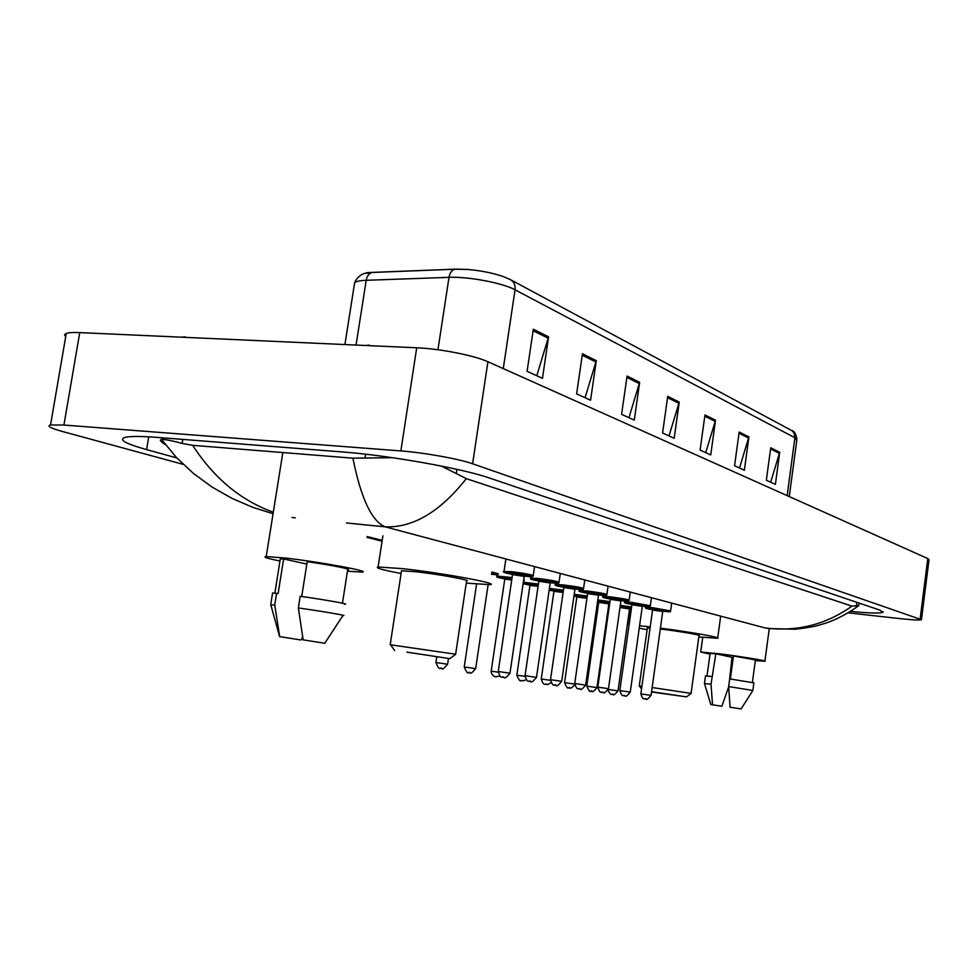 <?xml version="1.0" encoding="UTF-8"?>
<svg xmlns="http://www.w3.org/2000/svg" width="978" height="978" viewBox="0 0 978 978"><rect width="100%" height="100%" fill="white"/><g stroke="black" fill="none" stroke-linecap="round" stroke-linejoin="round"><path stroke-width="1.47" d="M65.697 336.689L64.524 334.782L66.272 333.4C68.704 332.581 73.203 332.324 79.744 332.606L416.714 347.789C439.941 348.706 474.599 355.527 487.912 361.738L927.78 558.56L929.002 559.819L921.472 619.404M183.253 464.391L61.871 431.322C50.343 428.119 46.565 425.992 50.538 424.978L63.925 425.051L400.858 450.931C424.085 452.631 459.012 458.902 472.606 463.78L921.447 619.685C919.711 620.333 912.657 619.991 900.273 618.646L848.146 612.851M850.457 611.433C869.442 613.206 880.273 613.499 882.963 612.314L879.821 610.101L489.428 478.022C462.496 468.511 389.244 455.418 342.214 451.934L157.36 437.411C141.541 436.2 130.954 436.139 125.587 437.239C117.861 439.391 124.878 443.523 146.602 449.611L176.847 457.949M165.441 444.672C160.416 441.53 159.145 439.819 161.614 439.538L162.262 439.501C165.575 439.415 172.201 440.723 182.128 443.425L192.666 445.32L352.887 458.181L392.447 457.692M441.481 466.078L466.323 478.658C440.063 511.861 412.997 527.924 385.124 526.836C371.713 521.213 360.968 498.315 352.887 458.181M770.566 628.768L765.199 627.962C796.997 631.947 825.933 624.661 851.972 606.128L466.323 478.658M851.972 606.128L858.733 605.663L859.063 603.084M192.666 445.32C214.06 478.291 240.943 500.577 273.314 512.191M533.316 329.207L527.093 371.322L542.472 378.327L548.572 336.835L533.316 329.207M536.788 375.735L548.572 336.835M582.46 353.755L576.629 393.877L590.578 400.222L596.287 360.662L582.46 353.755M585.064 397.716L596.287 360.662M627.069 376.041L621.592 414.342L634.282 420.112L639.649 382.325L627.069 376.041M628.952 417.692L639.649 382.325M770.725 447.79L766.336 480.235L775.395 484.354L779.71 452.288L770.725 447.79M770.688 482.215L779.71 452.288M739.172 432.031L734.564 465.772L744.368 470.235L748.904 436.897L739.172 432.031M739.515 468.022L748.904 436.897M704.967 414.941L700.089 450.076L710.737 454.917L715.529 420.222L704.967 414.941M705.737 452.643L715.529 420.222M667.73 396.347L662.583 432.997L674.172 438.278L679.245 402.092L667.73 396.347M669.013 435.931L679.245 402.092M365.417 273.437L373.07 272.373L455.797 269.133L467.728 269.451C481.531 270.674 493.67 273.155 504.159 276.896L510.32 279.598C513.951 281.566 515.528 284.965 515.039 289.794C502.863 282.997 468.242 276.432 449 277.349L366.212 280.295C360.417 280.515 356.567 281.273 354.659 282.569L354.146 285.869M710.004 654.209L700.7 652.02L720.04 653.866C741.422 656.544 768.048 660.945 764.894 661.275L755.322 660.602M704.49 683.585L711.018 684.184L715.847 653.769L732.021 657.314L729.551 679.881M710.089 653.536L715.847 653.769M721.874 706.238L710.835 704.563L721.874 706.238L728.671 686.898M710.835 704.563L704.466 683.5L705.505 675.908L712.057 676.531M712.522 704.771L711.018 684.184M730.346 678.976L733.463 655.994L755.419 659.918L752.388 682.436M733.219 657.791L731.984 657.619M730.089 707.241L741.116 708.928L730.089 707.241L728.647 686.568L752.864 690.468L741.116 708.916M728.647 686.568L729.686 678.879L753.879 682.876L752.864 690.395M651.568 691.703L686.495 696.886L651.519 691.996M652.143 687.534L691.116 693.39L686.519 696.862M691.091 693.329L699.013 635.578C701.996 635.187 679.6 631.336 662.155 629.245L660.297 629.025M660.419 628.157C689.918 631.898 722.18 637.644 717.669 638.267L698.83 636.947M650.052 628.023L647.289 628.255M647.106 629.624L639.233 628.206M639.575 625.773L650.211 626.898M639.331 685.969L641.923 686.177M406.897 652.143L449.856 658.659L406.897 652.143M390.503 644.795L455.736 654.233L449.941 658.585M455.662 654.074L466.567 581.03C472.997 580.553 439.22 574.294 416.176 571.763L401.506 570.761L401.408 571.409M401.09 573.487C382.227 569.929 374.562 567.753 378.095 566.983L402.985 568.683C442.789 573.035 501.005 583.842 489.954 584.648L466.261 583.132M279.965 561.005C267.165 558.426 262.593 556.947 266.224 556.58L284.72 557.973C319.195 561.763 373.413 571.788 361.652 572.069L347.447 571.189M270.882 605.027L274.745 604.905L276.578 593.316L278.119 593.609L283.62 558.976L306.835 564.061M280.173 559.673L280.295 558.915L283.62 558.976M301.114 640.003L279.598 636.617L301.114 640.003L302.679 637.057M279.598 636.617L270.747 604.563L272.556 593.035L276.578 593.316M279.684 636.629L274.745 604.905M301.725 596.494L307.202 561.665C330.967 564.966 353.804 569.624 347.655 569.844L342.459 603.218M303.18 639.881L324.769 643.267L303.18 639.881L298.351 607.949C323.95 611.543 349.39 615.957 342.862 615.614L324.818 643.194M298.351 607.949L300.185 596.274C325.821 599.856 351.236 604.453 344.598 604.245M365.674 345.491L369.146 345.112M181.382 337.178L185.172 336.848M346.469 522.961L385.124 526.836L765.199 627.962M292.019 517.484L295.344 517.814M367.153 536.555L382.19 540.369M472.606 463.78L487.912 361.738M400.858 450.931L416.714 347.789M63.925 425.051L79.744 332.606M920.176 618.768L927.78 558.56M148.742 436.824L146.602 449.611M182.788 439.415L182.128 443.425M365.589 454.208L364.99 458.034M456.909 469.342L456.31 473.328M856.85 602.326L856.337 606.287M373.07 272.373L372.19 272.471C369.048 273.302 367.056 275.906 366.212 280.295L356.139 344.525M455.797 269.133L454.929 269.231C451.824 270.087 449.856 272.789 449 277.349L437.948 349.769M789.258 496.579L796.789 440.32L794.894 437.777L794.148 433.181L792.07 430.736L511.103 280.014M787.156 495.638L794.894 437.777L515.039 289.794L503.279 368.608M667.546 397.667L678.964 403.352M704.783 416.2L715.26 421.42M739.013 433.242L748.647 438.046M770.566 448.951L779.466 453.389M626.861 377.41L639.367 383.633M582.252 355.197L595.981 362.031M533.096 330.723L548.255 338.266M645.174 607.338L652.424 607.668L670.602 610.932C667.925 611.36 675.505 612.375 662.84 611.201C676.935 612.876 666.446 610.186 652.668 608.622C643.769 607.741 643.732 608.12 652.558 609.746L645.517 608.084L645.309 606.336M651.055 695.37C644.661 703.011 646.971 697.363 644.93 698.867C644.49 697.62 643.438 701.715 640.847 693.903L651.055 695.37L662.729 611.519L652.57 610.015L651.984 609.135L655.492 609.881C650.761 609.025 650.663 608.829 655.223 609.27L663.304 610.81L662.742 611.458M644.979 698.879L645.712 698.989L644.979 698.879M640.847 693.903L652.558 610.076M624.367 602.057L631.629 602.362L650.333 605.749C647.693 606.177 655.174 607.216 642.522 606.042L642.509 606.03C656.886 607.741 645.92 604.917 631.886 603.34C622.9 602.46 622.913 602.864 631.91 604.526L624.722 602.827L624.514 600.969M630.26 692.106C623.793 699.906 626.067 694.148 623.988 695.688C623.573 694.429 622.399 698.549 619.832 690.602L630.26 692.106L642.301 606.336L631.922 604.795L631.311 603.891L634.844 604.661C630.076 603.793 629.991 603.573 634.563 604.013L642.876 605.614M624.037 695.688L624.808 695.81L624.037 695.688M619.832 690.602L631.91 604.856M602.57 596.531L609.856 596.8C621.739 598.328 628.157 599.502 629.123 600.321C626.495 600.749 633.891 601.8 621.274 600.639C635.896 602.35 624.392 599.404 610.125 597.803C601.054 596.935 601.115 597.362 610.284 599.074L602.9 597.289L602.729 595.345M608.487 688.683C601.812 696.703 604.159 690.737 602.045 692.338C601.653 691.067 600.443 695.285 597.815 687.143L608.487 688.683L620.908 600.908L610.296 599.318L609.673 598.402L613.23 599.184C608.426 598.304 608.328 598.071 612.937 598.512L621.482 600.174M602.106 692.351L602.913 692.473L602.106 692.351M597.815 687.143L610.284 599.392M579.722 590.736L587.008 590.969C599.294 592.546 605.92 593.768 606.886 594.624C604.392 595.015 611.446 596.152 599.001 594.966L598.976 594.966C613.878 596.714 601.812 593.609 587.301 591.996C578.157 591.14 578.255 591.592 587.619 593.353C580.052 591.996 577.436 591.054 579.746 590.516L579.905 589.441M585.651 685.101C578.829 693.304 581.201 687.216 579.049 688.842C578.695 687.558 577.362 691.813 574.734 683.524L585.651 685.101L598.475 595.223L587.619 593.585L586.983 592.644L590.553 593.45C585.724 592.546 585.614 592.313 590.247 592.754L599.062 594.477M579.11 688.854L579.966 688.989L579.11 688.854M574.734 683.524L587.607 593.67M555.736 584.648L563.035 584.856C575.749 586.482 582.582 587.741 583.536 588.658C581.079 589.049 587.998 590.199 575.626 589.025C590.785 590.785 578.108 587.534 563.34 585.908C554.123 585.052 554.281 585.529 563.817 587.338C556.066 585.932 553.377 584.954 555.761 584.416L555.944 583.218M561.69 681.324L574.93 589.257L563.817 587.558L563.169 586.592L566.763 587.423C561.898 586.507 561.788 586.262 566.433 586.69L575.529 588.487M550.504 679.722L561.678 681.336C554.612 689.808 557.032 683.439 554.893 685.162C554.575 683.854 553.181 688.219 550.516 679.71L563.805 587.656M554.966 685.187L555.859 685.321L554.966 685.187M530.541 578.255L537.839 578.426C550.993 580.101 558.059 581.421 559.013 582.387C556.653 582.79 563.255 583.939 551.066 582.79C566.519 584.563 553.181 581.14 538.157 579.502C528.853 578.658 529.074 579.172 538.817 581.03C527.179 578.573 531.775 579.514 530.565 577.998L530.761 576.678M550.272 582.692L551.042 582.778L550.272 582.692M536.494 677.375C529.196 686.116 531.519 679.465 529.514 681.299C529.196 679.967 527.717 684.38 525.052 675.712L536.494 677.375L550.198 582.986L538.817 581.238L538.144 580.247L541.751 581.103C536.861 580.162 536.739 579.905 541.409 580.333L550.785 582.203L550.211 582.888M529.599 681.324L530.528 681.458L529.599 681.324M525.052 675.712L538.805 581.335M504.025 571.531L511.311 571.653C524.966 573.389 532.264 574.771 533.206 575.785C530.895 576.164 537.35 577.387 525.247 576.225C540.981 578.022 526.946 574.416 511.653 572.766C502.276 571.934 502.558 572.472 512.509 574.392C504.648 572.961 501.836 571.91 504.061 571.238L505.699 560.174M524.245 576.103L525.223 576.213L524.245 576.103M509.978 673.219C502.558 682.131 505.027 675.407 502.802 677.241C502.57 675.884 500.944 680.395 498.254 671.507L509.978 673.219L524.171 576.397L512.509 574.575L511.812 573.56L515.443 574.441C510.516 573.487 510.394 573.218 515.076 573.634L524.77 575.59M502.888 677.253L503.878 677.399L502.888 677.253M498.254 671.507L512.496 574.697M620.284 605.333L631.605 606.996M631.482 607.888L620.15 606.213M620.052 606.935L622.399 607.375L620.052 606.947M620.101 606.58L630.113 608.304L629.563 608.927M608.304 689.478L617.998 690.884L629.551 608.988L619.979 607.497M612.803 694.417L612.057 694.307L612.803 694.417M597.803 599.93L609.954 601.653M609.832 602.558L597.668 600.834M596.959 687.595C590.529 695.236 592.9 689.563 590.81 691.079C590.223 692.51 588.878 690.859 586.788 686.116L596.959 687.595L608.854 603.878L598.719 602.362L598.133 601.47L601.494 602.216C596.959 601.384 596.861 601.177 601.213 601.604L609.759 603.047M586.788 686.116L598.719 602.424M591.653 691.214L590.871 691.091L591.653 691.214M609.746 603.169L608.866 603.817M597.521 601.886L598.719 602.093L597.521 601.886M574.208 594.282L587.265 596.054M587.13 596.983L574.074 595.223M586.934 598.353L576.861 596.971L576.25 596.054L579.636 596.812C575.064 595.969 574.966 595.761 579.331 596.177L587.069 597.387M574.758 684.955C567.998 691.275 571.005 686.434 568.646 687.717C567.863 688.952 566.494 687.265 564.538 682.644L576.849 597.032M564.538 682.644L574.697 684.099M569.526 687.852L568.707 687.73L569.526 687.852M573.939 596.189L576.849 596.702L573.939 596.189M549.416 588.389L563.438 590.186M563.304 591.128L549.269 589.367M563.108 592.472L553.951 591.311L553.328 590.394L556.739 591.164C552.142 590.309 552.032 590.076 556.421 590.504L563.255 591.519M541.25 679.013L553.939 591.397M551.03 682.644C544.844 686.532 547.778 683.439 545.431 684.197C543.878 684.783 542.497 683.06 541.25 679.001L550.467 680.309M546.347 684.331L545.492 684.209L546.347 684.331M549.159 590.15L553.951 591.067L549.159 590.15M523.303 582.265L538.413 584.025M538.267 585.003L523.157 583.328M538.071 586.348L529.954 585.394L529.306 584.453L532.729 585.235C528.108 584.367 527.998 584.135 532.399 584.551L538.218 585.37M526.176 679.624C520.809 682.131 523.316 680.065 521.078 680.505C520.345 681.874 518.927 680.101 516.824 675.187L529.942 585.48M516.824 675.187L525.003 676.336M522.044 680.651L521.152 680.517L522.044 680.651M523.096 583.695L529.942 585.162L523.096 583.707M504.758 578.964C493.377 576.543 497.936 577.533 496.726 576.018L512.069 577.558M523.67 579.771L524.428 580.309L523.474 581.115M511.922 578.56L503.902 577.485C494.636 576.665 495.467 577.24 506.372 579.233M511.726 579.93L504.758 579.172L504.098 578.206L507.533 579.013C502.875 578.132 502.765 577.888 507.179 578.291L511.873 578.939M491.188 671.189L504.746 579.269M500.125 676.201L495.516 676.617C496.531 677.51 490.956 675.676 491.188 671.177L498.193 672.167M496.543 676.776L495.601 676.642L496.543 676.776M491.836 571.983L498.438 573.829C495.883 574.819 502.044 575.003 491.482 574.331C499.367 575.04 499.428 574.599 491.677 573.022M466.971 667.338L475.675 668.634C468.315 677.375 470.748 670.712 468.658 672.546C467.79 673.842 466.323 671.984 464.244 666.972L466.971 667.338M469.733 672.717L468.743 672.558L469.733 672.717M438.609 662.901L447.606 664.245C440.1 673.17 442.667 666.421 440.393 668.255C439.366 669.355 437.875 667.448 435.895 662.534L438.609 662.901M441.53 668.426L440.479 668.267L441.53 668.426M388.413 346.518L170.893 336.713M50.538 424.978L66.272 333.4M883.048 611.653L882.963 612.314M162.531 437.814L162.262 439.501M382.068 541.201L367.019 537.387M273.07 513.719L252.837 507.362L231.982 498.377L212.067 487.056L193.436 473.438L176.48 457.57L161.614 439.55M768.647 628.536L795.334 629.233C814.002 626.971 817.388 625.663 824.735 623.463C831.214 621.446 843.085 616.837 858.586 605.773M344.989 344.024L354.659 282.569C358.034 275.466 363.877 272.104 372.19 272.471L454.929 269.231L467.728 269.451M791.679 430.467C794.283 430.895 796.031 433.89 796.911 439.428M764.918 661.091L769.258 628.622M707.021 675.994L710.114 653.39M700.7 652.02L702.717 637.375M717.718 637.888L720.688 616.116M628.805 625.272L631.128 608.842M641.531 688.94L639.27 685.896L647.326 628.023M378.095 566.983L382.887 535.834M390.222 644.575L401.506 570.761M394.672 650.553L390.344 644.575M274.855 593.169L280.295 558.915M266.224 556.58L282.838 452.557M660.284 610.553L663.316 610.81M670.615 610.785L671.69 603.084M639.856 605.358L642.888 605.614L642.314 606.274M650.358 605.578L651.47 597.705M618.475 599.93L621.495 600.174L620.92 600.834M629.147 600.125L630.284 592.069M596.067 594.233L599.062 594.465L598.487 595.15M606.91 594.416L608.084 586.164M572.546 588.243L575.516 588.487L574.942 589.172M583.573 588.426L584.783 579.966M547.827 581.971L550.773 582.191M559.049 582.13L560.296 573.45M521.836 575.357L524.746 575.577L524.184 576.286M533.242 575.504L534.55 566.592M617.998 690.884C611.715 698.365 613.964 692.791 612.008 694.294C611.005 695.016 609.661 693.646 607.998 690.199M627.253 608.059L630.125 608.292M606.568 602.925L609.428 603.169M584.942 597.57L587.02 597.766M562.289 591.959L563.169 592.045M475.675 668.622L488.108 584.771M464.244 666.972L476.567 584.159M447.606 664.233L448.462 658.512M435.895 662.534L436.726 656.959"/></g></svg>
